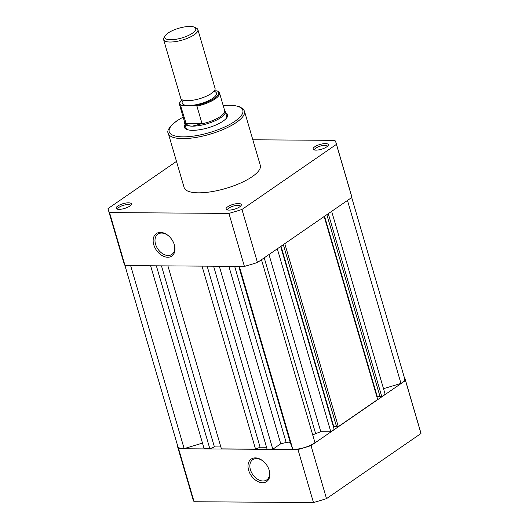 <?xml version="1.0" encoding="UTF-8"?>
<svg xmlns="http://www.w3.org/2000/svg" width="529" height="529" viewBox="0 0 529 529"><rect width="100%" height="100%" fill="white"/><g stroke="black" fill="none" stroke-linecap="round" stroke-linejoin="round"><path stroke-width="0.79" d="M326.697 146.897A7.935 2.5 163.7 0 1 313.75 149.753A7.935 2.5 163.7 0 1 314.702 146.817A7.935 2.5 163.7 0 1 324.079 143.65A7.935 2.5 163.7 0 1 328.119 145.554A7.935 2.5 163.7 0 1 326.697 146.897M327.425 146.335A6.612 2.083 -16.3 0 0 327.398 146.209A6.612 2.083 -16.3 0 0 322.869 145.521A6.612 2.083 -16.3 0 0 316.051 148.027A6.612 2.083 -16.3 0 0 314.709 149.919A6.612 2.083 -16.3 0 0 314.755 150.044M239.69 206.865A7.935 2.5 163.7 0 1 226.743 209.722A7.935 2.5 163.7 0 1 227.695 206.786A7.935 2.5 163.7 0 1 237.078 203.619A7.935 2.5 163.7 0 1 241.112 205.523A7.935 2.5 163.7 0 1 239.69 206.865M240.417 206.303A6.612 2.083 -16.3 0 0 240.391 206.178A6.612 2.083 -16.3 0 0 235.861 205.49A6.612 2.083 -16.3 0 0 229.05 207.996A6.612 2.083 -16.3 0 0 227.701 209.887A6.612 2.083 -16.3 0 0 227.748 210.006M129.744 206.125A7.935 2.5 163.7 0 1 116.797 208.981A7.935 2.5 163.7 0 1 117.749 206.046A7.935 2.5 163.7 0 1 127.125 202.878A7.935 2.5 163.7 0 1 131.166 204.776A7.935 2.5 163.7 0 1 129.744 206.125M130.471 205.563A6.612 2.083 -16.3 0 0 130.445 205.431A6.612 2.083 -16.3 0 0 125.915 204.743A6.612 2.083 -16.3 0 0 119.104 207.256A6.612 2.083 -16.3 0 0 117.755 209.147A6.612 2.083 -16.3 0 0 117.802 209.266M225.652 112.816A22.483 7.075 163.7 0 1 227.034 117.352A22.483 7.075 163.7 0 1 223.007 121.167A22.483 7.075 163.7 0 1 186.32 129.255A22.483 7.075 163.7 0 1 185.038 124.699M184.575 121.934L184.568 122.741A21.16 6.659 -16.3 0 0 184.654 123.376L186.063 128.197A21.16 6.659 -16.3 0 0 187.154 129.592M153.76 244.755A13.642 9.377 55.4 0 1 156.802 233.302A13.642 9.377 55.4 0 1 168.87 236.152A13.642 9.377 55.4 0 1 173.882 243.433A13.642 9.377 55.4 0 1 174.385 244.894A13.642 9.377 55.4 0 1 167.706 257.253A13.642 9.377 55.4 0 1 153.76 244.755M169.035 236.304A12.319 8.464 -124.6 0 0 157.873 234.135A12.319 8.464 -124.6 0 0 155.552 244.219A12.319 8.464 -124.6 0 0 171.852 254.423A12.319 8.464 -124.6 0 0 174.173 244.345A12.319 8.464 -124.6 0 0 173.803 243.221M252.207 176.673A39.675 12.484 -16.3 0 0 260.301 165.339L244.444 111.123A39.675 12.484 163.7 0 1 236.357 122.457A39.675 12.484 163.7 0 1 195.479 137.514A39.675 12.484 163.7 0 1 168.295 133.394L184.145 187.603A39.675 12.484 -16.3 0 0 211.329 191.729A39.675 12.484 -16.3 0 0 252.207 176.673M176.481 161.391L108.022 208.578A118.688 37.347 -16.3 0 0 108.306 209.782A118.688 37.347 -16.3 0 0 109.543 212.592L228.918 213.399A118.688 37.347 -16.3 0 0 241.958 209.477L336.424 144.371L351.924 197.377A118.688 37.347 -16.3 0 0 351.64 196.173L336.14 143.161A118.688 37.347 -16.3 0 0 334.903 140.35L252.829 139.795M351.924 197.377L257.458 262.49L241.958 209.477M108.306 209.782L123.806 262.794A118.688 37.347 -16.3 0 0 125.042 265.604L244.418 266.411A118.688 37.347 -16.3 0 0 257.458 262.49M336.424 144.371A118.688 37.347 -16.3 0 0 336.14 143.161M244.418 266.411L228.918 213.399M109.543 212.592L125.042 265.604M226.511 118.086A21.16 6.659 -16.3 0 0 226.677 116.32L225.268 111.5A21.16 6.659 -16.3 0 0 224.997 110.918L224.554 110.244M163.62 39.675L180.779 98.354A17.854 5.614 -16.3 0 0 187.24 100.702A17.854 5.614 -16.3 0 0 206.112 96.324A17.854 5.614 -16.3 0 0 215.052 88.33L197.892 29.657A17.854 5.614 163.7 0 1 188.952 37.652A17.854 5.614 163.7 0 1 170.08 42.029A17.854 5.614 163.7 0 1 163.62 39.675A17.854 5.614 163.7 0 1 164.069 37.605L165.213 35.76A16.134 5.078 -16.3 0 0 170.649 39.754A16.134 5.078 -16.3 0 0 189.904 34.735A16.134 5.078 -16.3 0 0 194.441 27.217A16.134 5.078 -16.3 0 0 189.951 26.45A16.134 5.078 -16.3 0 0 165.213 35.76M194.441 27.217L196.398 28.149A17.854 5.614 163.7 0 1 197.892 29.657M183.292 100.232A17.854 5.614 -16.3 0 0 188.648 105.522L195.737 105.569A20.168 6.348 -16.3 0 0 214.569 98.262A20.168 6.348 -16.3 0 0 217.088 90.849L218.285 91.457M181.989 99.71A20.168 6.348 -16.3 0 0 181.553 105.469L180.713 106.065L186.215 123.892C187.603 125.373 189.627 126.127 192.305 126.16A21.16 6.659 -16.3 0 0 214.675 120.969A21.16 6.659 -16.3 0 0 225.268 111.5M181.553 105.469L188.648 105.522A17.854 5.614 -16.3 0 0 210.773 99.518A17.854 5.614 -16.3 0 0 213.947 91.266M214.305 90.829L217.088 90.849M185.719 123.178L201.933 123.283L196.933 106.177L195.737 105.569M185.864 123.568L201.913 123.674L201.933 123.283M184.654 123.376A21.16 6.659 -16.3 0 0 192.305 126.16L201.913 123.674M201.159 123.998A20.829 6.553 -16.3 0 0 224.646 110.541L219.489 92.919A20.829 6.553 163.7 0 1 196.933 106.177M180.713 106.065A20.829 6.553 163.7 0 1 179.51 104.61L184.661 122.232A20.829 6.553 -16.3 0 0 186.215 123.892M280.681 246.488L334.189 429.469L330.823 431.79L320.786 431.717A87.675 27.587 163.7 0 1 315.634 433.654A4.629 1.455 -16.3 0 0 313.419 434.739A4.629 1.455 -16.3 0 0 312.804 435.255M351.706 197.529L404.665 378.638A15.539 4.887 163.7 0 1 400.969 383.426L383.512 388.676M331.657 211.349L385.165 394.336L381.799 396.651L380.053 396.638L326.843 214.668M379.961 396.333L376.833 396.565M324.178 216.5L377.686 399.488L338.302 426.639L336.55 426.625L283.339 244.656M336.464 426.321L333.33 426.546M261.478 259.719L314.98 442.694A15.539 4.887 163.7 0 1 292.828 449.359L290.335 442.76A4.629 1.455 -16.3 0 0 286.169 442.515A87.675 27.587 163.7 0 1 280.754 443.758L272.812 449.233L267.099 449.194L213.59 266.206M266.537 447.263L260.089 447.217L255.54 449.114L221.42 448.883L167.911 265.895M220.857 446.952L214.41 446.912L209.861 448.804L204.148 448.771L150.633 265.776M202.488 443.11L184.158 448.625A15.539 4.887 163.7 0 1 177.883 446.582L124.884 265.327M400.969 383.426L347.467 200.451M381.799 396.651L328.291 213.67M377.19 396.32L324.535 216.255M338.302 426.639L284.794 243.651M333.687 426.301L281.031 246.243M330.823 431.79L277.315 248.802M320.786 431.717L268.977 254.548M292.828 449.359L239.32 266.378M280.754 443.758L228.865 266.305M272.812 449.233L219.304 266.239M260.089 447.217L207.143 266.16M255.54 449.114L202.025 266.127M214.41 446.912L161.464 265.849M209.861 448.804L156.353 265.816M184.158 448.625L130.656 265.644M269.248 470.387A13.642 9.377 55.4 0 1 262.576 482.746A13.642 9.377 55.4 0 1 248.63 470.248A13.642 9.377 55.4 0 1 251.665 458.795A13.642 9.377 55.4 0 1 263.733 461.645A13.642 9.377 55.4 0 1 268.752 468.925A13.642 9.377 55.4 0 1 269.248 470.387M263.898 461.797A12.319 8.464 -124.6 0 0 252.743 459.628A12.319 8.464 -124.6 0 0 250.422 469.712A12.319 8.464 -124.6 0 0 266.722 479.915A12.319 8.464 -124.6 0 0 269.043 469.838A12.319 8.464 -124.6 0 0 268.666 468.714M177.294 444.565L177.076 444.71A118.688 37.347 163.7 0 0 177.36 445.921L192.86 498.933A118.688 37.347 163.7 0 0 194.097 501.743L313.472 502.55L297.972 449.538L178.59 448.731A118.688 37.347 163.7 0 1 177.36 445.921M404.116 376.76A118.688 37.347 163.7 0 1 405.194 379.3A118.688 37.347 163.7 0 1 405.479 380.51L311.012 445.616A118.688 37.347 163.7 0 1 297.972 449.538M405.194 379.3L420.694 432.312A118.688 37.347 163.7 0 1 420.978 433.516L326.512 498.629A118.688 37.347 163.7 0 1 313.472 502.55M311.012 445.616L326.512 498.629M420.978 433.516L405.479 380.51M178.59 448.731L194.097 501.743M183.186 117.173A38.352 12.068 -16.3 0 0 177.03 120.857A38.352 12.068 -16.3 0 0 183.08 136.859A38.352 12.068 -16.3 0 0 235.002 121.247A38.352 12.068 -16.3 0 0 223.165 105.483M315.634 433.654L264.222 257.828M290.335 442.76L238.751 266.371M286.169 442.515L234.658 266.345M244.444 111.123L243.056 108.795L238.771 106.369L231.517 105.185L223.139 105.39M183.16 117.081L176.633 120.969C169.313 126.887 166.529 131.027 168.295 133.394M219.489 92.919L217.941 91.067M181.903 99.657L179.549 102.884L179.51 104.61"/></g></svg>

